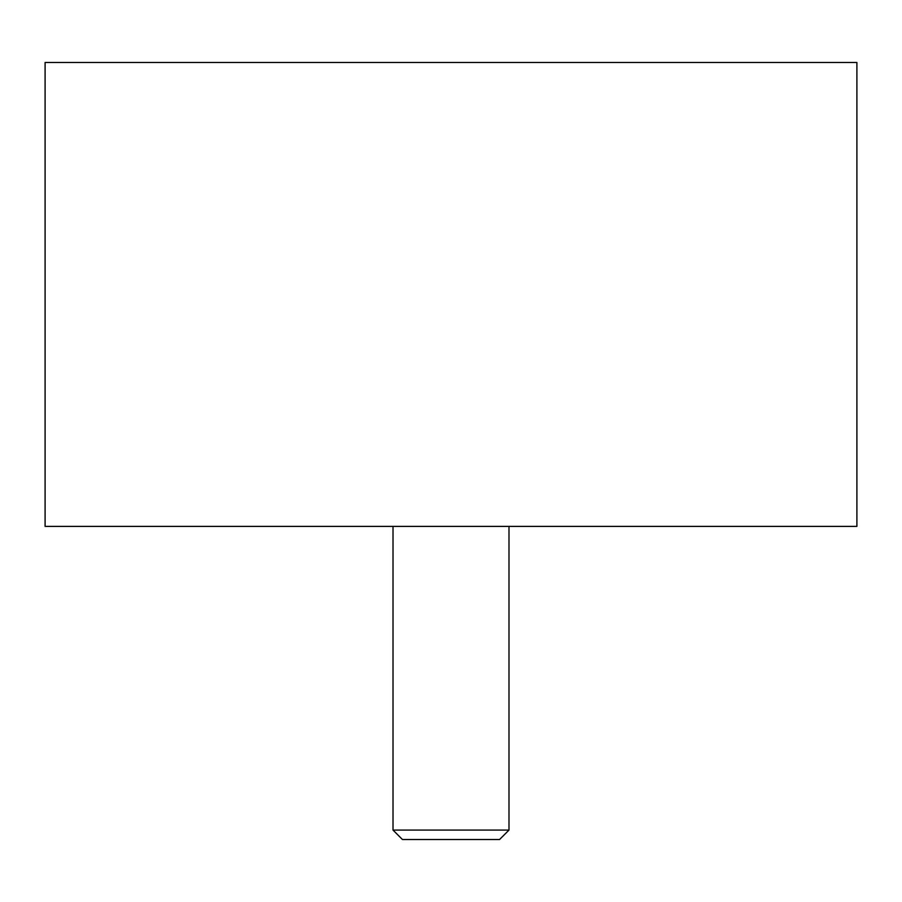 <?xml version="1.0" encoding="UTF-8"?>
<svg xmlns="http://www.w3.org/2000/svg" width="902" height="902" viewBox="0 0 902 902"><rect width="100%" height="100%" fill="white"/><g stroke="black" fill="none" stroke-linecap="round" stroke-linejoin="round"><path stroke-width="1.35" d="M856.9 526.385L45.1 526.385L45.1 62.497L856.9 62.497L856.9 526.385M508.987 830.088L499.573 839.503L402.427 839.503L393.013 830.088L508.987 830.088L508.987 526.385M393.013 526.385L393.013 830.088"/></g></svg>
